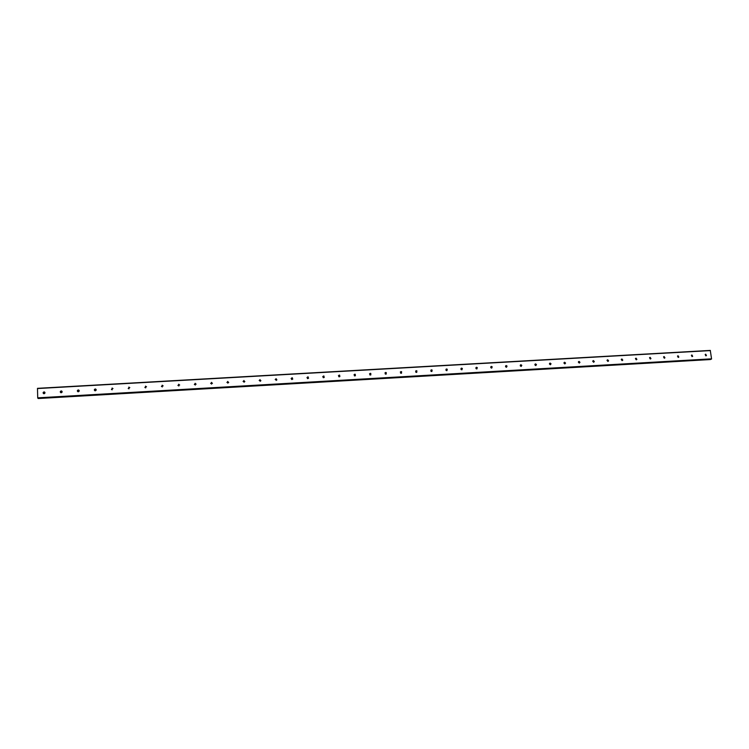 <?xml version="1.0" encoding="UTF-8"?>
<svg xmlns="http://www.w3.org/2000/svg" width="749" height="749" viewBox="0 0 749 749"><rect width="100%" height="100%" fill="white"/><g stroke="black" fill="none" stroke-linecap="round" stroke-linejoin="round"><path stroke-width="1.12" d="M705.942 355.822L705.202 354.464L705.717 354.193L706.447 355.56L705.942 355.822M692.142 356.608L691.383 355.279L691.926 354.979L692.675 356.318L692.113 356.561M678.276 357.404L677.499 356.103L678.06 355.766L678.837 357.076L678.276 357.404M664.344 358.2L663.539 356.936L664.129 356.561L664.934 357.835L664.344 358.2M650.338 359.005L649.514 357.779L650.132 357.357L650.956 358.593L650.338 359.005M636.266 359.81L635.414 358.64L636.06 358.162L636.903 359.342L636.266 359.81M622.119 360.625L621.249 359.501L621.923 358.968L622.784 360.1L622.119 360.625M607.907 361.439L607.018 360.372L607.711 359.782L608.591 360.849L607.907 361.439L607.167 360.054M593.62 362.254L592.721 361.261L593.423 360.597L594.322 361.598L593.62 362.254L592.899 360.868M579.267 363.078L578.35 362.151L579.071 361.411L579.979 362.338L579.267 363.078M578.518 361.692L579.305 363.078M564.83 363.902L563.922 363.059L564.643 362.235L565.561 363.087L564.83 363.902M564.091 362.516L564.896 363.902M550.328 364.735L549.42 363.967L550.141 363.059L551.058 363.836L550.328 364.735M549.588 363.349L550.421 364.726M535.75 365.568L534.861 364.875L535.572 363.892L536.471 364.594L535.75 365.568M535.001 364.183L536.022 364.866L535.872 365.559M521.107 366.411L520.227 365.784L520.92 364.726L521.81 365.353L521.107 366.411M520.349 365.025L521.379 365.634L521.248 366.392M506.38 367.253L505.519 366.701L506.202 365.559L507.064 366.121L506.38 367.253M505.622 365.868L506.652 366.401L506.549 367.225M491.578 368.105L490.745 367.609L491.4 366.411L492.233 366.898L491.578 368.105M490.81 366.72L491.85 367.179L491.775 368.068M476.701 368.957L475.905 368.527L476.533 367.253L477.338 367.693L476.701 368.957M475.933 367.581L476.973 367.965L476.935 368.901M461.749 369.809L460.981 369.435L461.581 368.105L462.358 368.489L461.749 369.809M460.972 368.442L462.011 368.761L462.011 369.753M446.713 370.671L445.983 370.334L446.554 368.957L447.293 369.304L446.713 370.671M445.927 369.313L446.975 369.575L447.013 370.596M431.611 371.532L430.909 371.242L431.452 369.819L432.164 370.118L431.611 371.532M430.806 370.193L431.855 370.39L431.948 371.448M416.425 372.403L415.751 372.15L416.266 370.689L416.95 370.952L416.425 372.403M415.611 371.073L416.669 371.223L416.8 372.29M401.155 373.283L400.518 373.049L401.005 371.56L401.651 371.794L401.155 373.283M400.331 371.972L401.398 372.066L401.567 373.142M385.81 374.163L385.201 373.957L385.669 372.431L386.287 372.637L385.81 374.163M384.977 372.871L386.053 372.908L386.269 373.994M370.39 375.043L369.8 374.865L370.249 373.311L370.839 373.489L370.39 375.043M369.529 373.779L370.624 373.76L370.886 374.846M354.886 375.932L354.324 375.773L354.745 374.191L355.316 374.36L354.886 375.932M354.015 374.697L355.12 374.631L355.429 375.698M339.297 376.822L338.763 376.681L339.166 375.08L339.709 375.23L339.297 376.822M338.408 375.633L339.54 375.502L339.887 376.55M323.634 377.721L323.109 377.59L323.502 375.979L324.017 376.101L323.634 377.721M322.716 376.569L323.877 376.373L324.261 377.402M307.876 378.62L307.38 378.507L307.755 376.869L308.251 376.99L307.876 378.62M306.95 377.524L308.129 377.262L308.551 378.245M292.044 379.528L291.567 379.425L291.923 377.777L292.4 377.88L292.044 379.528M291.099 378.488L292.307 378.151L292.765 379.088M276.128 380.445L276.007 378.685L276.128 380.445M275.173 379.462L276.4 379.041L276.887 379.94M260.128 381.363L260.006 379.593L260.128 381.363M259.163 380.455L259.959 379.865L260.914 380.773M244.034 382.28L243.931 380.511L244.034 382.28M243.069 381.447L243.902 380.773L244.857 381.616M227.865 383.207L227.752 381.428L227.865 383.207M226.91 382.449L227.752 381.7L228.707 382.458M211.602 384.134L211.499 382.355L211.602 384.134M210.656 383.46L211.527 382.627L212.463 383.31M195.255 385.08L195.152 383.291L195.255 385.08M194.328 384.48L195.208 383.554L196.126 384.153M178.814 386.016L178.721 384.228L178.814 386.016M177.925 385.492L178.796 384.49L179.694 385.014M162.29 386.961L162.205 385.164L162.29 386.961M161.438 386.512L162.299 385.426L163.16 385.885M145.68 387.916L145.596 386.109L145.68 387.916M144.857 387.533L145.718 386.372L146.542 386.765M128.968 388.871L128.894 387.064L128.968 388.871M128.201 388.544L129.043 387.327L129.82 387.654M112.172 389.836L112.107 388.019L112.172 389.836M111.451 389.564L112.284 388.282L113.015 388.562M95.292 390.8L94.964 390.763C94.037 390.06 94.121 389.471 95.217 388.984L95.554 389.021C96.471 389.723 96.387 390.323 95.292 390.8M94.608 390.575L95.423 389.246L96.115 389.471M78.308 391.774L77.99 391.736C77.053 391.034 77.138 390.444 78.242 389.948L78.57 389.986C79.497 390.688 79.413 391.287 78.308 391.774M77.671 391.587L78.476 390.21L79.113 390.398M61.24 392.748L60.922 392.719C59.976 392.017 60.06 391.418 61.175 390.922L61.493 390.959C62.439 391.661 62.354 392.261 61.24 392.748M60.65 392.598L61.437 391.184L62.027 391.343M44.069 393.731L43.77 393.702C42.805 393.01 42.89 392.401 44.013 391.905L44.322 391.933C45.277 392.635 45.193 393.234 44.069 393.731M43.526 393.609L44.303 392.158L44.846 392.289M705.352 354.52L705.876 355.672M691.617 355.326L692.113 356.412M677.817 356.131L678.294 357.142M663.951 356.945L664.4 357.872M37.712 397.841L38.077 398.384L710.764 359.389L711.55 358.837L710.286 350.42L37.487 388.338L37.712 397.841L711.55 358.837M38.218 398.374L710.417 359.408M710.754 359.389L38.077 398.384M621.38 359.248L622.091 360.625M635.526 358.443L636.219 359.81M649.598 357.638L650.272 359.005M663.595 356.842L664.251 358.2M677.527 356.056L678.163 357.404M691.393 355.269L692.01 356.608L692.675 356.318M705.184 354.483L705.792 355.812M37.45 388.544L710.417 350.588M37.768 398.122L711.475 359.099M38.246 398.524L710.38 359.548M38.236 398.477L710.398 359.501M551.058 363.836L550.59 364.117M565.561 363.087L565.074 363.368M579.979 362.338L579.473 362.619M594.322 361.598L593.798 361.87M608.591 360.849L608.048 361.13M622.784 360.1L622.222 360.381M636.903 359.342L636.322 359.623M650.956 358.593L650.357 358.874M664.934 357.835L664.307 358.116M678.837 357.076L678.201 357.357M706.447 355.56L705.82 355.822"/></g></svg>
